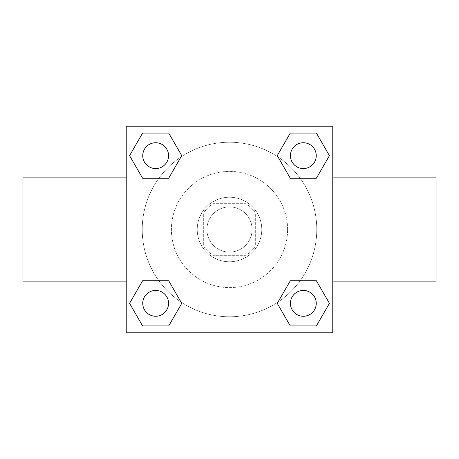 <?xml version="1.0" encoding="UTF-8"?>
<svg xmlns="http://www.w3.org/2000/svg" width="459" height="459" viewBox="0 0 459 459"><rect width="100%" height="100%" fill="white"/><g stroke="black" fill="none" stroke-linecap="round" stroke-linejoin="round"><path stroke-width="0.34" stroke-dasharray="2.29 1.72" d="M252.094 229.5A22.594 22.594 0 0 0 218.203 209.935A22.594 22.594 0 0 0 218.203 249.065A22.594 22.594 0 0 0 252.094 229.5A22.594 22.594 0 0 0 218.203 209.935A22.594 22.594 0 0 0 218.203 249.065A22.594 22.594 0 0 0 252.094 229.5M246.058 255.319L212.942 255.319A30.673 30.673 0 0 1 203.681 246.058L203.681 212.942A30.673 30.673 0 0 1 212.942 203.681L246.058 203.681A30.673 30.673 0 0 1 255.319 212.942L255.319 246.058A30.673 30.673 0 0 1 246.058 255.319L212.942 255.319A30.673 30.673 0 0 1 203.681 246.058L203.681 212.942A30.673 30.673 0 0 1 212.942 203.681L246.058 203.681A30.673 30.673 0 0 1 255.319 212.942L255.319 246.058A30.673 30.673 0 0 1 246.058 255.319M229.5 197.227A32.273 32.273 0 0 1 257.447 245.634A32.273 32.273 0 0 1 201.553 245.634A32.273 32.273 0 0 1 229.5 197.227A32.273 32.273 0 0 0 197.227 229.5A32.273 32.273 0 0 0 229.5 261.773A32.273 32.273 0 0 0 261.773 229.5A32.273 32.273 0 0 0 229.5 197.227M287.592 229.5A58.092 58.092 0 0 0 200.457 179.188A58.092 58.092 0 0 0 200.451 279.812A58.092 58.092 0 0 0 287.592 229.5A58.092 58.092 0 0 0 200.457 179.188A58.092 58.092 0 0 0 200.451 279.812A58.092 58.092 0 0 0 287.592 229.5M158.866 178.247L142.617 178.247L158.866 178.247L142.617 178.247L129.57 155.658L142.617 133.07L168.7 133.07L181.747 155.658L168.7 178.247M168.7 280.753L181.747 303.342L168.7 280.753L181.747 303.342L168.7 280.753L181.747 303.342L168.7 325.93L142.617 325.93L129.57 303.342L142.617 280.753L158.866 280.753M126.225 332.775L126.225 126.225L332.775 126.225L332.775 332.775L126.225 332.775L126.225 126.225L332.775 126.225L332.775 332.775L126.225 332.775L126.225 126.225L332.775 126.225L332.775 332.775L126.225 332.775M290.3 178.247L277.253 155.658L290.3 178.247L277.253 155.658L290.3 178.247L277.253 155.658L290.3 133.07L316.383 133.07L329.43 155.658L316.383 178.247L300.134 178.247M300.134 280.753L316.383 280.753L300.134 280.753L316.383 280.753L329.43 303.342L316.383 325.93L290.3 325.93L277.253 303.342L290.3 280.753M245.634 126.225L213.36 126.236L245.634 126.225M316.767 229.5A87.267 87.267 0 0 0 185.866 153.926A87.267 87.267 0 0 0 185.866 305.074A87.267 87.267 0 0 0 316.767 229.5A87.267 87.267 0 0 0 185.866 153.926A87.267 87.267 0 0 0 185.866 305.074A87.267 87.267 0 0 0 316.767 229.5M168.568 303.342A12.909 12.909 0 0 0 149.204 292.159A12.909 12.909 0 0 0 149.204 314.524A12.909 12.909 0 0 0 168.568 303.342A12.909 12.909 0 0 0 149.204 292.159A12.909 12.909 0 0 0 149.204 314.524A12.909 12.909 0 0 0 168.568 303.342A12.909 12.909 0 0 0 149.204 292.159A12.909 12.909 0 0 0 149.204 314.524A12.909 12.909 0 0 0 168.568 303.342A12.909 12.909 0 0 0 149.204 292.159A12.909 12.909 0 0 0 149.204 314.524A12.909 12.909 0 0 0 168.568 303.342A12.909 12.909 0 0 0 149.204 292.159A12.909 12.909 0 0 0 149.204 314.524A12.909 12.909 0 0 0 168.568 303.342M168.568 155.658A12.909 12.909 0 0 0 149.204 144.476A12.909 12.909 0 0 0 149.204 166.841A12.909 12.909 0 0 0 168.568 155.658A12.909 12.909 0 0 0 149.204 144.476A12.909 12.909 0 0 0 149.204 166.841A12.909 12.909 0 0 0 168.568 155.658A12.909 12.909 0 0 0 149.204 144.476A12.909 12.909 0 0 0 149.204 166.841A12.909 12.909 0 0 0 168.568 155.658A12.909 12.909 0 0 0 149.204 144.476A12.909 12.909 0 0 0 149.204 166.841A12.909 12.909 0 0 0 168.568 155.658A12.909 12.909 0 0 0 149.204 144.476A12.909 12.909 0 0 0 149.204 166.841A12.909 12.909 0 0 0 168.568 155.658M316.251 155.658A12.909 12.909 0 0 0 296.887 144.476A12.909 12.909 0 0 0 296.887 166.841A12.909 12.909 0 0 0 316.251 155.658A12.909 12.909 0 0 0 296.887 144.476A12.909 12.909 0 0 0 296.887 166.841A12.909 12.909 0 0 0 316.251 155.658A12.909 12.909 0 0 0 296.887 144.476A12.909 12.909 0 0 0 296.887 166.841A12.909 12.909 0 0 0 316.251 155.658A12.909 12.909 0 0 0 296.887 144.476A12.909 12.909 0 0 0 296.887 166.841A12.909 12.909 0 0 0 316.251 155.658A12.909 12.909 0 0 0 296.887 144.476A12.909 12.909 0 0 0 296.887 166.841A12.909 12.909 0 0 0 316.251 155.658M290.432 303.342A12.909 12.909 0 0 1 309.796 292.159A12.909 12.909 0 0 1 309.796 314.524A12.909 12.909 0 0 1 290.432 303.342A12.909 12.909 0 0 1 309.796 292.159A12.909 12.909 0 0 1 309.796 314.524A12.909 12.909 0 0 1 290.432 303.342M254.883 332.775L204.117 332.775L254.883 332.775L204.117 332.775L254.883 332.775L254.883 291.981L204.117 291.981L254.883 291.981L204.117 291.981L254.883 291.981L254.883 332.775M126.225 229.5L126.225 177.862L126.225 229.5M332.775 229.5L332.775 177.862L332.775 229.5M436.05 177.862L436.05 281.137M22.95 281.137L22.95 177.862M142.617 325.93L129.57 303.342L142.617 280.753L129.57 303.342L142.617 280.753L129.57 303.342L142.617 325.93L129.57 303.342L142.617 325.93L168.7 325.93L142.617 325.93M181.747 303.342L168.7 325.93L181.747 303.342M277.253 155.658L290.3 133.07L316.383 133.07L329.43 155.658L316.383 178.247L329.43 155.658L316.383 178.247L329.43 155.658L316.383 133.07L329.43 155.658L316.383 133.07L290.3 133.07L277.253 155.658M142.617 178.247L129.57 155.658L142.617 133.07L168.7 133.07L181.747 155.658L168.7 133.07L181.747 155.658L168.7 133.07L142.617 133.07L129.57 155.658L142.617 133.07L129.57 155.658L142.617 178.247M290.3 325.93L277.253 303.342L290.3 325.93L277.253 303.342L290.3 325.93L316.383 325.93L290.3 325.93M316.383 280.753L329.43 303.342L316.383 325.93L329.43 303.342L316.383 325.93L329.43 303.342L316.383 280.753M126.225 268.228L126.225 252.094L126.236 268.228M332.775 268.228L332.775 252.094L332.764 268.228M316.251 303.342A12.909 12.909 0 0 0 296.887 292.159A12.909 12.909 0 0 0 296.887 314.524A12.909 12.909 0 0 0 316.251 303.342A12.909 12.909 0 0 0 296.887 292.159A12.909 12.909 0 0 0 296.887 314.524A12.909 12.909 0 0 0 316.251 303.342A12.909 12.909 0 0 0 296.887 292.159A12.909 12.909 0 0 0 296.887 314.524A12.909 12.909 0 0 0 316.251 303.342M204.117 291.981L204.117 332.775L204.117 291.981"/><path stroke-width="0.69" d="M168.7 178.247L142.617 178.247L129.57 155.658L142.617 133.07L168.7 133.07L181.747 155.658L168.7 178.247L142.617 178.247L158.866 178.247M158.866 280.753L168.7 280.753L181.747 303.342L168.7 325.93L142.617 325.93L129.57 303.342L142.617 280.753L168.7 280.753M300.134 178.247L290.3 178.247L277.253 155.658L290.3 133.07L316.383 133.07L329.43 155.658L316.383 178.247L290.3 178.247M290.3 280.753L316.383 280.753L329.43 303.342L316.383 325.93L290.3 325.93L277.253 303.342L290.3 280.753L316.383 280.753L300.134 280.753M332.775 281.137L436.05 281.137L436.05 177.862L332.775 177.862M126.225 177.862L22.95 177.862L22.95 281.137L126.225 281.137M126.225 126.225L332.775 126.225L332.775 332.775L126.225 332.775L126.225 126.225M316.383 325.93L290.3 325.93L316.383 325.93M316.251 303.342A12.909 12.909 0 0 0 296.887 292.159A12.909 12.909 0 0 0 296.887 314.524A12.909 12.909 0 0 0 316.251 303.342M168.7 325.93L142.617 325.93L168.7 325.93M168.568 303.342A12.909 12.909 0 0 0 149.204 292.159A12.909 12.909 0 0 0 149.204 314.524A12.909 12.909 0 0 0 168.568 303.342M290.3 133.07L316.383 133.07L290.3 133.07M316.251 155.658A12.909 12.909 0 0 0 296.887 144.476A12.909 12.909 0 0 0 296.887 166.841A12.909 12.909 0 0 0 316.251 155.658M142.617 133.07L168.7 133.07L142.617 133.07M168.568 155.658A12.909 12.909 0 0 0 149.204 144.476A12.909 12.909 0 0 0 149.204 166.841A12.909 12.909 0 0 0 168.568 155.658"/></g></svg>
